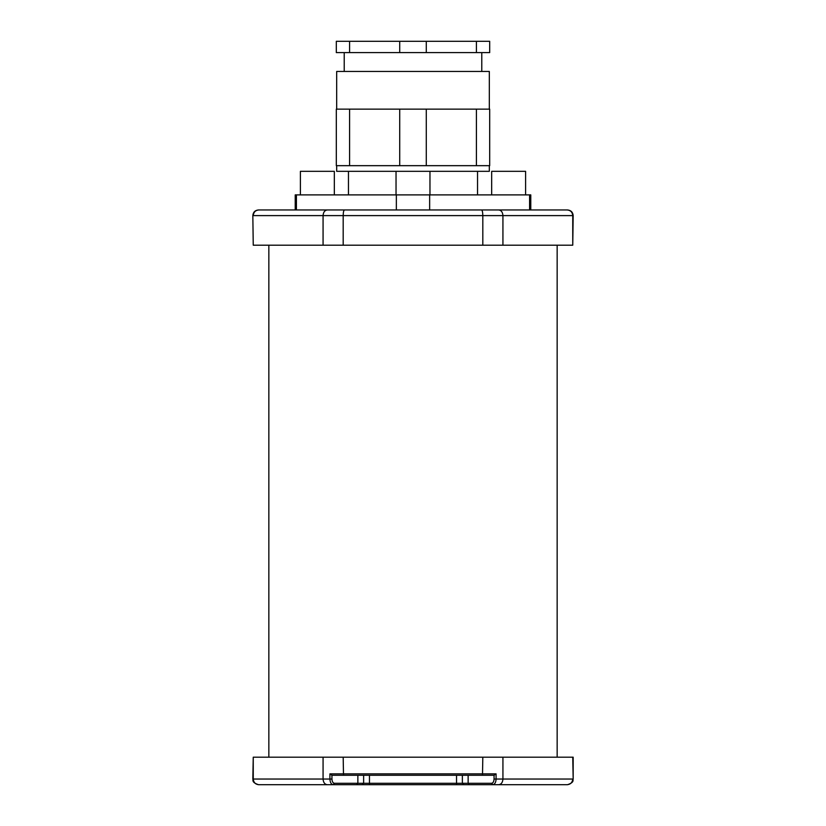 <?xml version="1.0" encoding="UTF-8"?>
<svg xmlns="http://www.w3.org/2000/svg" width="826" height="826" viewBox="0 0 826 826"><rect width="100%" height="100%" fill="white"/><g stroke="black" fill="none" stroke-linecap="round" stroke-linejoin="round"><path stroke-width="1.24" d="M491.676 194.884L491.676 171.323L525.594 171.323L525.594 194.884M348.458 171.323L348.458 194.884M489.322 165.675L489.322 171.323L336.678 171.323L336.678 165.675M476.406 165.675L489.694 165.675L489.694 109.135L336.306 109.135L336.306 165.675L476.406 165.675L476.406 109.135M489.322 109.135L489.322 71.449L336.678 71.449L336.678 109.135M344.215 52.606L344.215 71.449M476.406 52.606L489.694 52.606L489.694 41.3L336.306 41.3L336.306 52.606L476.406 52.606L476.406 41.3M295.223 209.959L295.223 194.884L530.777 194.884L530.777 209.959L567.204 209.959L258.476 209.959C255.048 210.289 253.159 212.179 252.828 215.607L253.252 245.198L252.828 215.607M426.288 52.606L426.288 41.3M426.288 165.675L426.288 109.135M399.712 52.606L399.712 41.3M349.594 52.606L349.594 41.3M396.346 194.884L396.346 209.959L296.41 209.959L296.41 194.884M429.654 194.884L429.654 209.959L529.59 209.959L529.59 194.884M349.594 165.675L349.594 109.135M399.712 165.675L399.712 109.135M498.697 209.959C501.248 210.258 502.662 212.148 502.931 215.607L573.172 215.607C572.841 212.179 570.952 210.289 567.524 209.959L567.204 209.959C570.549 210.258 572.397 212.148 572.748 215.607L572.748 245.198L253.252 245.198M573.172 215.607L572.748 245.198M481.506 209.959C482.301 210.258 482.735 212.148 482.818 215.607L502.931 215.607L502.931 245.198M344.494 209.959C343.699 210.258 343.265 212.148 343.182 215.607L482.818 215.607L482.818 245.198M557.158 757.184L557.158 245.198M572.748 757.184L573.172 779.042L573.172 757.184L323.069 757.184L323.069 779.042L252.828 779.042C253.437 779.889 251.114 782.232 258.476 784.7L327.303 784.7C324.752 784.39 323.338 782.511 323.069 779.042L329.915 779.042C330.132 782.48 331.216 784.37 333.167 784.7L258.796 784.7C255.451 784.39 253.603 782.511 253.252 779.042L253.252 757.184L252.828 779.042M323.069 757.184L253.252 757.184M327.303 209.959C324.752 210.258 323.338 212.148 323.069 215.607L323.069 245.198M258.796 209.959C255.451 210.258 253.603 212.148 253.252 215.607L343.182 215.607L343.182 245.198M502.931 757.184L502.931 779.042L496.085 779.042L496.085 773.869L329.915 773.869L329.915 779.042L331.938 779.042L331.938 775.273L494.062 775.273L494.062 779.042C493.917 781.572 493.112 782.986 491.666 783.285L462.374 783.285L462.374 775.273M532.192 784.7L567.204 784.7C570.549 784.39 572.397 782.511 572.748 779.042L502.931 779.042C502.662 782.511 501.248 784.39 498.697 784.7L567.524 784.7C574.886 782.232 572.563 779.889 573.172 779.042M327.303 784.7L498.697 784.7M494.062 775.273L496.085 773.869M513.349 784.7L492.833 784.7C494.784 784.37 495.868 782.48 496.085 779.042L494.062 779.042M463.789 784.7L462.374 783.285L363.626 783.285L363.626 775.273M362.211 784.7L363.626 783.285L334.334 783.285C332.888 782.986 332.083 781.572 331.938 779.042M482.818 757.184L482.498 775.273M343.182 757.184L343.502 775.273M331.938 775.273L329.915 773.869M396.036 171.323L396.036 194.884M300.406 194.884L300.406 171.323L334.324 171.323L334.324 194.884M469.292 784.7L468.135 783.285L468.135 775.273M456.53 775.273L456.53 784.7M369.47 784.7L369.47 775.273M356.708 784.7L357.865 783.285L357.865 775.273M333.167 784.7L334.334 783.285M334.385 783.285L333.229 784.7M492.771 784.7L491.615 783.285M491.666 783.285L492.833 784.7M477.542 171.323L477.542 194.884M481.785 52.606L481.785 71.449M268.842 245.198L268.842 757.184M429.964 194.884L429.964 171.323"/></g></svg>
